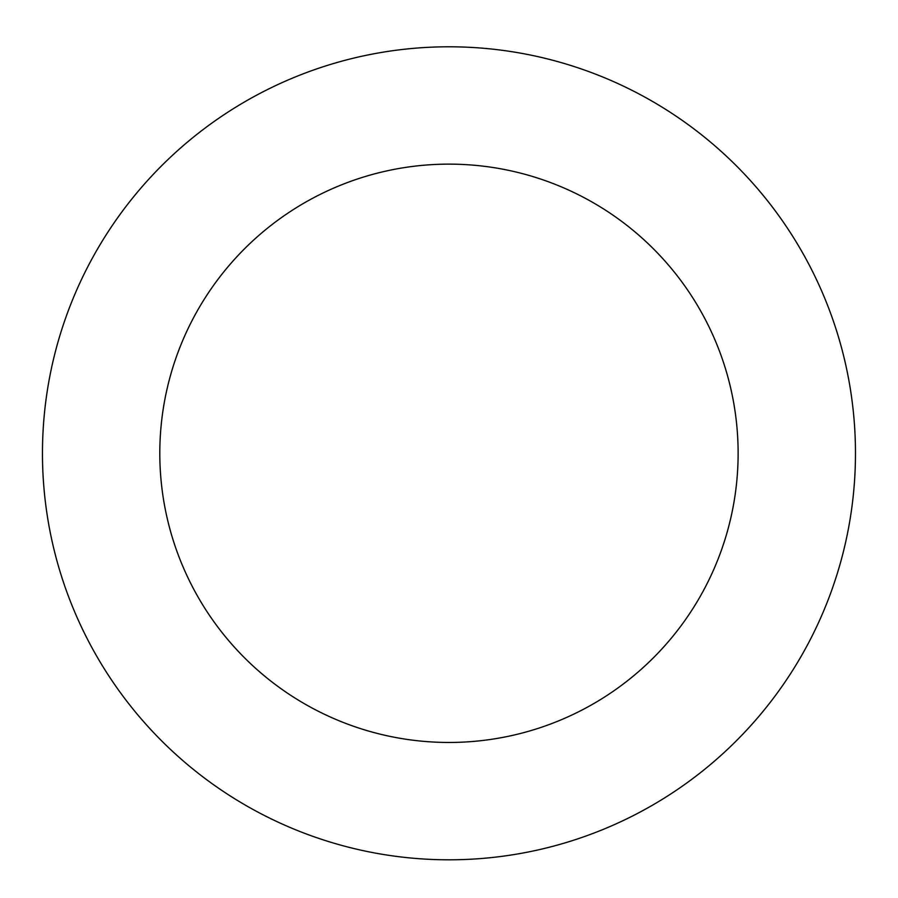 <?xml version="1.0" encoding="UTF-8"?>
<svg xmlns="http://www.w3.org/2000/svg" width="898" height="898" viewBox="0 0 898 898"><rect width="100%" height="100%" fill="white"/><g stroke="black" fill="none" stroke-linecap="round" stroke-linejoin="round"><path stroke-width="1.35" d="M532.155 851.203A406.502 406.502 0 0 0 751.963 182.305A406.502 406.502 0 0 0 62.781 326.389A406.502 406.502 0 0 0 532.155 851.203M508.145 736.338A289.156 289.156 0 0 0 664.498 260.532A289.156 289.156 0 0 0 174.257 363.028A289.156 289.156 0 0 0 508.145 736.338"/></g></svg>
